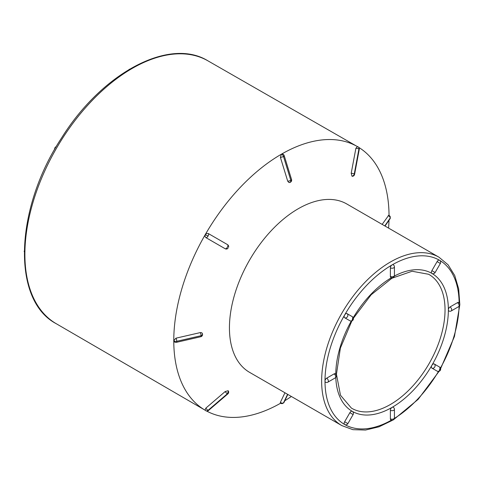 <?xml version="1.0" encoding="UTF-8"?>
<svg xmlns="http://www.w3.org/2000/svg" width="484" height="484" viewBox="0 0 484 484"><rect width="100%" height="100%" fill="white"/><g stroke="black" fill="none" stroke-linecap="round" stroke-linejoin="round"><path stroke-width="0.73" d="M393.008 420.039L379.057 426.791L365.511 430.052L352.903 429.665L341.777 425.581L249.569 372.347A97.211 56.126 -60 0 1 249.569 260.096A97.211 56.126 -60 0 1 346.78 203.97L438.988 257.21L448.081 264.802L454.73 275.529L458.669 288.887L459.8 304.345M291.368 396.481A152.218 87.882 -60 0 1 284.81 400.74M388.985 220.299A152.218 87.882 -60 0 1 388.579 228.109M382.148 224.394L388.712 215.301A2.372 2.372 0 0 1 390.304 217.05M357.513 146.652A2.372 1.936 120 0 1 358.112 146.858L358.118 146.858A2.372 1.936 120 0 1 358.626 147.324A152.218 87.882 -60 0 1 389.039 215.434M353.145 175.771L351.977 176.2L351.209 173.26L355.903 148.231L357.507 146.652M290.043 182.341L288.857 182.474L287.708 181.155L280.387 157.318L281.404 154.196A152.218 87.882 -60 0 1 357.392 146.585L207.945 60.845A151.746 87.61 120 0 0 132.199 68.425A151.746 87.61 120 0 0 33.093 202.04A151.746 87.61 120 0 0 56.198 323.681L205.174 410.232A152.218 87.882 -60 0 1 173.774 340.627A152.218 87.882 -60 0 1 205.295 234.546L205.301 234.54A152.218 87.882 -60 0 1 281.41 154.19L282.426 154.015A2.372 2.372 0 0 1 284.217 155.636A2.372 0.714 162.9 0 1 283.491 156.459L290.799 180.302A2.372 1.367 60 0 1 290.358 182.274M290.926 181.319L290.055 182.335A2.372 1.367 60 0 0 290.66 182.057A2.372 1.367 60 0 0 290.811 180.296L283.491 156.459A2.372 1.367 60 0 0 281.416 154.19A2.372 1.367 60 0 1 283.479 156.465A2.372 0.714 162.9 0 1 280.387 157.318M205.301 234.528L206.426 233.476L208.229 233.488A2.372 1.234 120 0 1 208.035 236.107L205.301 234.528A152.218 87.882 -60 0 1 205.301 234.528M228.037 248.262A2.372 2.372 0 0 1 225.417 248.867L225.187 248.758A2.372 1.234 -60 0 0 227.353 247.282L227.359 247.27A2.372 1.234 -60 0 0 227.559 244.65L208.229 233.488M227.559 244.65L227.77 244.795A2.372 2.372 0 0 1 228.551 247.366M225.187 248.758L205.857 237.596L205.028 236.519L205.295 234.546L208.023 236.119A2.372 1.234 120 0 1 205.857 237.596M202.572 334.438L202.572 334.426A2.372 1.367 0 0 1 201.078 335.702L201.078 335.702A2.372 0.714 -102.9 0 1 200.739 336.749L176.43 342.333A2.372 2.372 0 0 1 174.125 341.595L173.774 340.627L175.97 338.177A2.372 0.714 77.1 0 1 176.775 341.281L201.078 335.714A2.372 1.367 0 0 0 202.53 334.704M176.436 342.327A2.372 0.714 77.1 0 0 176.775 341.293L176.775 341.293A2.372 1.367 0 0 1 173.774 340.615L173.774 340.615A2.372 1.367 0 0 0 176.775 341.293L201.078 335.702A2.372 0.714 -102.9 0 0 200.273 332.599L175.97 338.177M200.273 332.599L201.64 332.708L202.306 333.337A2.372 2.372 0 0 1 202.536 333.996M202.469 334.039L202.022 335.303M280.623 403.214A152.218 87.882 -60 0 1 206.414 410.928A2.372 1.936 -60 0 0 208.035 410.371L227.359 393.794A2.372 0.544 -130.6 0 1 225.187 391.544L205.857 408.115L205.077 410.117M225.187 391.544L228.115 390.733L228.333 391.961M228.321 391.979L227.559 392.911M282.656 403.505A2.372 2.372 0 0 1 280.345 402.997L280.387 402.337A2.372 1.797 25.4 0 0 283.479 402.9L287.581 394.291L283.479 402.9M284.943 392.766L280.387 402.337M390.382 276.376A2.372 1.367 0 0 0 392.966 276.673A2.372 1.367 0 0 0 394.43 275.408A2.372 2.372 0 0 1 390.872 277.459A2.372 1.367 -60 0 1 390.382 276.376L390.382 267.833A2.372 1.367 -60 0 1 392.058 264.929A94.84 54.759 120 0 0 344.638 314.987L344.638 314.987A2.372 1.367 -60 0 1 347.01 313.614L352.243 316.639A2.372 1.936 -60 0 1 352.733 319.658A2.372 1.936 -60 0 1 349.871 320.747L344.638 317.722A2.372 1.367 -60 0 1 344.638 314.987A94.84 54.759 120 0 0 325 381.083L325 381.083A2.372 1.367 -60 0 1 326.676 378.179A2.372 1.367 60 0 1 328.225 380.267A2.372 1.367 60 0 1 327.862 382.166A2.372 2.372 0 0 1 325.49 382.166A2.372 1.367 -60 0 1 325 381.083A94.84 54.759 120 0 0 344.638 424.498L344.638 424.498A2.372 1.367 -60 0 1 344.638 421.758L349.871 412.695A2.372 1.367 -60 0 1 352.243 411.327L352.243 411.327A79.63 45.974 -60 0 1 335.799 377.472M390.382 418.829A2.372 1.367 0 0 0 392.966 419.126A2.372 1.367 0 0 0 394.43 417.861A2.372 2.372 0 0 1 390.872 419.918A2.372 1.367 -60 0 1 390.382 418.829L390.382 410.287A2.372 1.367 -60 0 1 392.058 407.383A2.372 1.367 -60 0 1 393.244 407.268A2.372 2.372 0 0 1 394.43 409.319A2.372 1.367 180 0 1 392.966 410.583A2.372 1.367 180 0 1 390.382 410.287M326.676 378.179L334.075 373.902A2.372 1.367 -60 0 1 335.261 373.787A2.372 2.372 0 0 1 335.261 377.895A2.372 1.367 -120 0 0 335.624 375.995A2.372 1.367 -120 0 0 334.075 373.902M349.871 320.747A2.372 2.372 0 0 0 353.114 319.876A2.372 2.372 0 0 0 352.243 316.639L352.243 316.639A2.372 1.367 -60 0 1 352.243 319.373M450.041 306.953A2.372 1.367 60 0 1 451.59 309.04A2.372 1.367 60 0 1 451.227 310.94A2.372 2.372 0 0 1 448.856 310.94A2.372 1.367 -60 0 1 448.365 309.857A2.372 1.367 -60 0 1 450.041 306.953L457.447 302.675A2.372 1.367 -60 0 1 458.632 302.56A2.372 2.372 0 0 1 458.632 306.668A2.372 1.367 -120 0 0 458.995 304.769A2.372 1.367 -120 0 0 457.447 302.675M394.333 276.086A79.63 45.974 -60 0 1 431.873 273.399L431.873 273.399A2.372 1.367 -60 0 1 431.873 270.665L437.106 261.602A2.372 1.367 -60 0 1 439.478 260.229L439.478 260.229A94.84 54.759 120 0 0 392.058 264.929A2.372 1.367 -60 0 1 393.244 264.808A2.372 2.372 0 0 1 394.43 266.865A2.372 1.367 180 0 1 392.966 268.13A2.372 1.367 180 0 1 390.382 267.833M431.873 368.088A2.372 1.936 120 0 0 434.735 367.005A2.372 1.936 120 0 0 434.245 363.98L439.478 367.005A2.372 1.936 -60 0 1 439.968 370.024A2.372 1.936 -60 0 1 437.106 371.113L431.873 368.088A2.372 1.367 -60 0 1 431.873 365.353A2.372 1.367 -60 0 1 434.245 363.98L439.478 367.005A2.372 1.367 -60 0 1 439.478 369.74M358.626 147.324A2.372 1.936 120 0 1 358.94 148.987L354.246 174.01A2.372 1.936 120 0 1 351.977 176.2A2.372 1.936 120 0 0 354.252 174.016L358.934 148.987A2.372 0.544 -169.4 0 0 355.903 148.231M205.295 410.299A2.372 1.936 -60 0 0 205.767 410.716L205.779 410.722A2.372 1.936 -60 0 0 206.432 410.928M205.083 410.117A2.372 2.372 0 0 0 205.767 410.716A2.372 1.936 -60 0 0 208.023 410.365L208.035 410.371A2.372 0.544 49.4 0 0 208.507 410.468L227.837 393.897A2.372 0.544 -130.6 0 1 227.359 393.794A2.372 1.936 -60 0 0 228.127 390.739A2.372 1.936 -60 0 1 227.353 393.794L208.023 410.365A2.372 0.544 49.4 0 1 205.857 408.115M431.873 270.665L435.116 272.534A2.372 2.372 0 0 1 431.873 273.399A79.63 45.974 -60 0 1 448.365 309.857L448.365 309.857A79.63 45.974 -60 0 1 431.873 365.353L431.873 365.353A79.63 45.974 -60 0 1 392.058 407.383A79.63 45.974 -60 0 1 352.243 411.327A2.372 2.372 0 0 1 353.114 414.564L349.871 412.695M344.638 421.758L347.881 423.627A2.372 2.372 0 0 1 344.638 424.498A94.84 54.759 120 0 0 391.441 420.154M335.757 374.168A79.63 45.974 -60 0 1 351.293 321.049M353.217 317.716A79.63 45.974 -60 0 1 391.447 277.701M341.777 425.581A97.211 56.126 -60 0 1 326.875 347.687A97.211 56.126 -60 0 1 390.382 262.026A97.211 56.126 -60 0 1 438.988 257.21M351.862 320.922L340.385 348.075L336.447 374.211L340.482 395.246L351.39 408.091A77.258 44.607 120 0 0 390.406 404.491A77.258 44.607 120 0 0 440.984 336.053A77.258 44.607 120 0 0 428.642 274.277L412.065 271.252L391.834 278.276L371.167 294.756L353.393 318.272M459.116 302.936A94.84 54.759 120 0 0 439.478 260.229A2.372 2.372 0 0 1 440.349 263.471L437.106 261.602M440.44 368.052A94.84 54.759 120 0 0 459.08 306.33M394.363 418.424A94.84 54.759 120 0 0 438.498 371.422M287.708 181.155A2.372 0.714 -17.1 0 0 290.799 180.302L290.811 180.296A2.372 0.714 -17.1 0 0 291.537 179.479L284.217 155.636M283.491 402.894A2.372 1.797 25.4 0 0 284.09 402.252L287.817 394.43M385.022 226.052L389.941 218.913A2.372 1.797 -145.4 0 0 390.189 218.078L384.786 225.913L390.189 218.066A2.372 1.797 -145.4 0 0 388.162 215.67M351.209 173.26A2.372 0.544 10.6 0 1 354.246 174.01L354.252 174.016A2.372 0.544 10.6 0 1 354.572 174.379M352.376 176.309A2.372 2.372 0 0 0 354.572 174.373L359.261 149.35A2.372 0.544 -169.4 0 0 358.94 148.987A2.372 1.936 120 0 0 358.112 146.858A2.372 2.372 0 0 0 357.24 146.561M347.01 313.614A2.372 1.936 120 0 1 347.5 316.639A2.372 1.936 120 0 1 344.638 317.722M56.198 323.681C11.374 300.159 14.81 208.64 61.571 137.964C101.888 73.12 169.267 36.881 207.945 60.845M459.788 304.981L454.458 336.459L440.621 368.614M439.079 371.295L418.146 399.354L393.546 419.707M394.43 275.408L394.43 266.865M394.43 409.319L394.43 417.861M437.106 371.113A2.372 2.372 0 0 0 440.349 370.242A2.372 2.372 0 0 0 439.478 367.005M451.227 310.94L458.632 306.668M435.116 272.534L440.349 263.471M129.53 69.182A2.372 2.372 0 0 0 129.101 69.436M289.365 182.547A2.372 2.372 0 0 0 290.049 182.414M290.951 181.845A2.372 2.372 0 0 0 291.537 179.473M283.412 403.105A2.372 2.372 0 0 0 284.09 402.252M389.941 218.913A2.372 2.372 0 0 0 390.334 217.903M359.261 149.35A2.372 2.372 0 0 0 358.813 147.475M335.261 377.895L327.862 382.166M353.114 414.564L347.881 423.627M24.218 251.093A2.372 2.372 0 0 0 24.212 251.601M56.229 146.688A2.372 2.372 0 0 0 54.686 149.362M200.733 336.749A2.372 2.372 0 0 0 202.493 335.055M206.656 411.019A2.372 2.372 0 0 0 208.507 410.468M227.837 393.897A2.372 2.372 0 0 0 228.412 391.03"/></g></svg>
